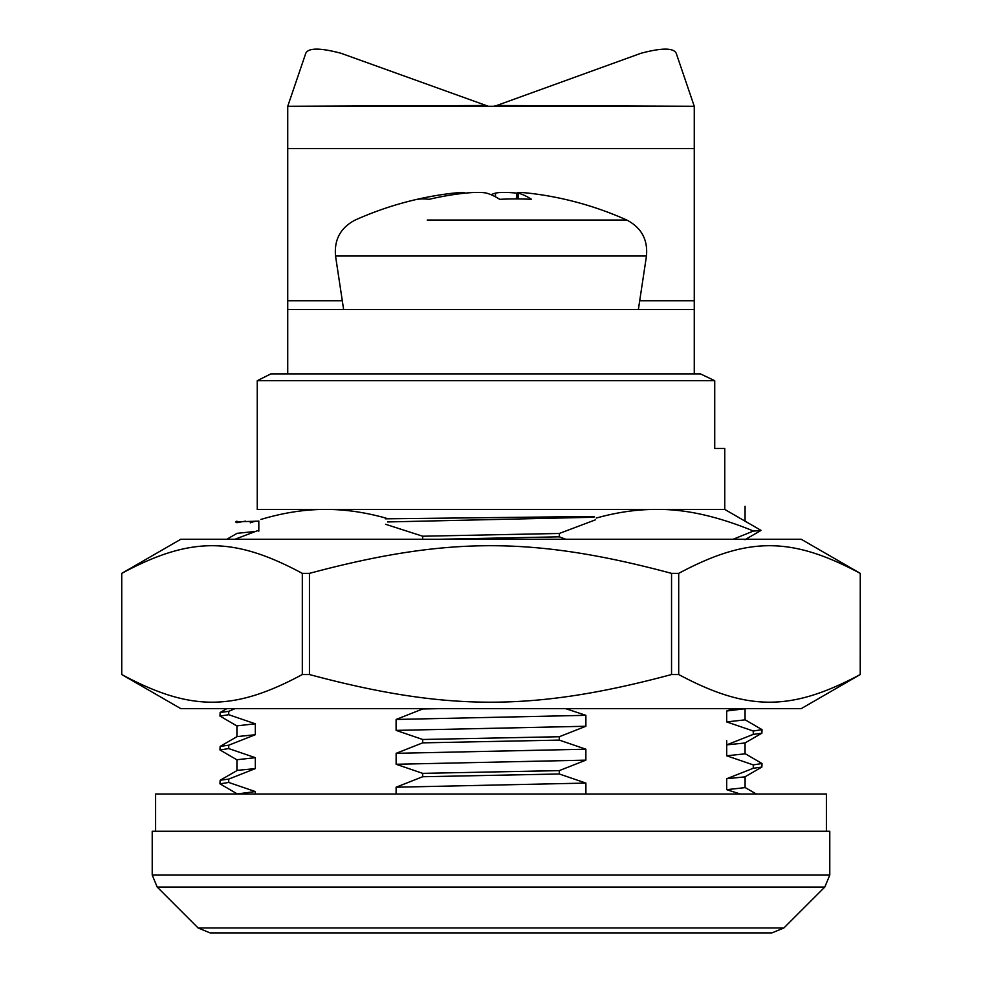 <?xml version="1.0" encoding="UTF-8"?>
<svg xmlns="http://www.w3.org/2000/svg" width="982" height="982" viewBox="0 0 982 982"><rect width="100%" height="100%" fill="white"/><g stroke="black" fill="none" stroke-linecap="round" stroke-linejoin="round"><path stroke-width="1.47" d="M596.234 518.054C617.199 512.236 637.208 509.351 656.295 509.425C684.957 508.995 717.277 516.176 753.268 530.943L753.268 531.102A271.118 4.824 -0.5 0 0 755.219 530.943L753.268 530.943M595.337 519.883L559.31 533.459L422.69 536.221L422.69 539.253M439.015 539.253L559.31 536.823L559.31 533.459M559.31 536.823L565.73 539.253M565.681 708.648L585.873 715.326A450.677 318.684 -90 0 1 585.873 726.263L559.31 736.733L422.69 739.483L422.69 742.858L559.31 740.109L559.31 736.733M559.31 740.109L585.873 749.205L585.873 760.142L559.31 770.612L422.69 773.362L422.69 776.737L559.31 773.988L559.31 770.612M559.31 773.988L585.898 783.084L585.898 793.996M744.908 753.538L762.02 763.517L753.268 764.892L753.268 768.268L726.705 778.738A450.787 318.757 -90 0 0 726.705 789.675L740.281 793.996M753.268 764.892L726.705 755.796L726.705 744.859L753.268 734.389L761.86 733.21L762.02 729.638L753.268 731.013L753.268 734.389M753.268 731.013L726.68 721.917L726.68 710.993L733.186 708.648M733.124 539.253L753.268 531.102M260.868 519.441C283.651 512.665 305.267 509.339 325.705 509.425C344.866 509.351 364.973 512.26 386.036 518.14M258.818 520.963L258.818 531.201M257.419 530.734L234.993 539.253M234.993 708.648L228.732 711.324L220.14 712.515L219.98 716.074L228.732 714.712L228.732 711.324M228.732 714.712L255.295 723.795A400.656 283.307 90 0 1 255.295 734.732L228.732 745.203L220.14 746.394L219.98 749.953L228.732 748.579L228.732 745.203M228.732 748.579L255.308 757.674L255.308 768.611L228.732 779.082L220.14 780.26L219.98 783.832L228.732 782.458L228.732 779.082M228.732 782.458L255.32 791.553L255.32 793.996M396.102 793.996L396.102 787.208L422.69 776.737M422.69 773.362L396.127 764.266L396.127 753.329L422.69 742.858M422.69 739.483L396.114 730.387A450.75 318.733 90 0 1 396.114 719.45L422.69 708.979L439.249 708.648M422.69 536.221L385.533 524.253M255.308 521.16L250.238 522.829M255.32 729.503A401.208 283.81 90 0 0 255.308 727.92M726.68 783.722A449.793 317.689 -90 0 0 726.692 785.551M726.705 740.735L726.705 744.859L744.908 743.006L761.872 733.198M760.976 530.44L755.219 530.943M236.932 521.16L235.705 521.859L258.07 521.16M245.525 521.16L236.932 522.596M255.308 531.458L237.104 533.324L226.83 539.253M593.938 517.244L387.608 521.945M385.312 518.815L594.478 516.458M270.799 373.921L257.247 380.697L714.724 380.697L700.522 373.921L270.799 373.921L287.738 373.921L287.738 106.277L305.353 54.538C306.838 47.774 318.72 47.345 340.975 53.261L488.349 106.277M714.724 448.443L724.753 448.443L714.724 448.443L714.724 380.697M783.918 927.941L771.95 932.9L210.05 932.9L198.082 927.941L783.918 927.941L824.819 887.041L157.181 887.041L198.082 927.941M491 831.263L152.222 831.263L152.222 875.072L829.778 875.072L829.778 831.263L491 831.263M396.127 753.329L585.873 749.205M396.127 764.266L585.873 760.142M396.102 787.208L585.898 783.084M237.092 759.933L219.98 749.953M236.92 770.674L236.92 759.737L255.308 757.674M220.128 780.273L237.362 770.354L255.308 768.611M237.104 793.812L219.98 783.832M236.932 793.996L255.32 791.553M726.705 755.796L745.031 753.832L745.08 742.797M744.896 719.659L762.02 729.638M726.68 721.917L745.068 719.855L745.068 708.918M726.68 710.993L745.719 708.648M753.268 768.268L761.86 767.077L762.02 763.517M237.092 726.054L219.98 716.074M396.114 719.45L585.873 715.326M396.114 730.387L585.873 726.263M236.92 736.795L236.92 725.858L255.295 723.795M220.14 746.394L237.092 736.598L255.295 734.732M726.705 789.675L745.092 787.625L745.092 776.664M726.705 778.738L744.921 776.86L761.848 767.077M724.753 448.443L724.753 509.425L257.247 509.425L257.247 380.697M496.769 105.491L641.025 53.261C663.28 47.345 675.162 47.774 676.647 54.538L694.262 106.277L496.769 105.491L493.651 106.277M694.262 373.921L694.262 106.277L287.738 106.277L485.231 105.491M287.738 331.609L287.738 373.921M694.262 309.551L287.738 309.551M860.232 573.365C791.222 536.491 747.719 536.491 678.697 573.365L678.697 674.536C747.719 711.41 791.222 711.41 860.232 674.536L860.269 573.365L801.189 539.253L180.811 539.253L121.731 573.365L121.743 674.536C190.385 711.41 233.667 711.41 302.309 674.536L302.309 573.365C233.667 536.491 190.385 536.491 121.743 573.365M121.743 674.536L180.811 708.648L801.189 708.648L860.232 674.536M671.541 573.365C533.889 536.491 447.105 536.491 309.453 573.365L309.453 674.536C447.105 711.41 533.889 711.41 671.541 674.536L671.541 573.365L678.697 573.365M678.697 674.536L671.541 674.536M302.309 573.365L309.453 573.365M309.453 674.536L302.309 674.536M638.374 309.551L646.463 256.02C647.948 239.645 641.406 227.652 626.823 220.054A331.818 331.818 0 0 0 540.677 194.718A331.388 311.466 90 0 0 528.426 193.123C519.245 192.19 515.918 192.19 518.422 193.123A331.388 113.188 90 0 1 531.532 199.334A321.986 270.664 145.7 0 0 499.691 199.334A331.388 113.188 -90 0 0 486.581 193.123C482.162 192.19 475.018 192.19 465.149 193.123A331.388 311.466 90 0 0 429.073 199.334A321.986 98.36 -118 0 0 417.497 199.334A331.388 311.466 -90 0 1 441.335 194.718A331.388 311.466 -90 0 1 453.574 193.123C462.755 192.19 466.082 192.19 463.578 193.123M517.244 198.941L517.428 192.656L518.422 193.123L518.214 198.953M491 194.706A331.388 113.188 90 0 1 495.419 193.123C499.838 192.19 506.982 192.19 516.851 193.123A331.388 311.466 -90 0 1 517.416 193.184M626.823 220.054L427.231 220.054M826.39 831.263L826.39 793.996L155.61 793.996L155.61 831.263M694.262 300.738L639.699 300.738M342.301 300.738L287.738 300.738M694.262 148.589L287.738 148.589M453.574 193.123L453.709 194.596M495.419 193.123L495.554 196.879M516.851 193.123L516.311 198.941M646.463 256.02L335.537 256.02C334.052 239.645 340.594 227.652 355.177 220.054A331.818 331.818 0 0 1 441.323 194.718M744.933 539.719L761.001 530.427M745.068 521.16L745.068 506.27M237.043 522.768L235.655 521.958M226.83 708.648L220.14 712.515M756.312 793.996L745.092 787.515M824.819 887.041L829.778 875.072M152.222 875.072L157.181 887.041M724.753 509.425L760.976 530.341M397.501 106.277L490.669 106.486M491.331 106.486L584.499 106.277M860.269 573.365L860.269 674.536M121.731 573.365L121.731 674.536M343.626 309.551L335.537 256.02"/></g></svg>
